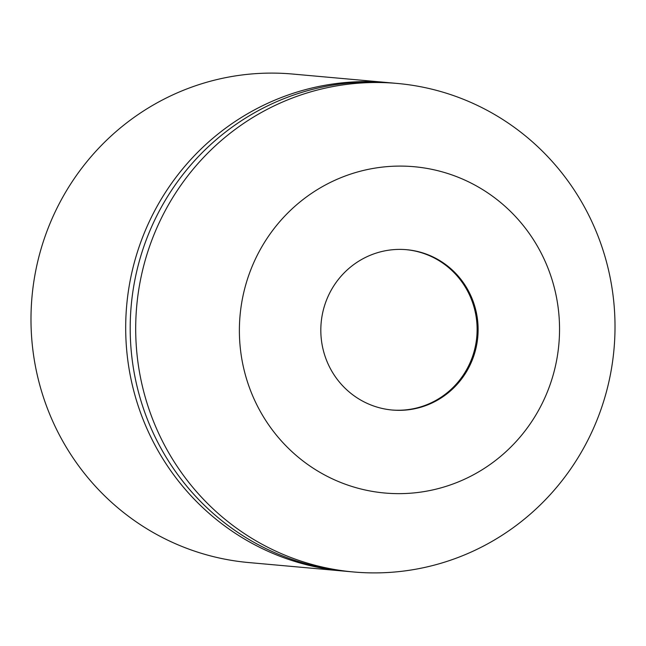 <?xml version="1.0" encoding="UTF-8"?>
<svg xmlns="http://www.w3.org/2000/svg" width="646" height="646" viewBox="0 0 646 646"><rect width="100%" height="100%" fill="white"/><g stroke="black" fill="none" stroke-linecap="round" stroke-linejoin="round"><path stroke-width="0.97" d="M389.538 82.761A245.238 239.609 95.1 0 0 387.285 82.543L292.581 74.04A245.238 239.609 95.1 0 0 32.647 348.113A245.238 239.609 95.1 0 0 248.702 562.553L343.414 571.064A245.238 239.609 95.1 0 0 345.667 571.25M387.285 82.543A245.238 239.609 95.1 0 0 127.351 356.624A245.238 239.609 95.1 0 0 343.414 571.064M321.361 339.651A80.484 78.634 95.1 0 0 392.267 410.032A80.484 78.634 95.1 0 0 477.572 320.085A80.484 78.634 95.1 0 0 406.665 249.703A80.484 78.634 95.1 0 0 321.361 339.651M391.767 409.984A80.484 78.634 95.1 0 0 476.57 319.988A80.484 78.634 95.1 0 0 406.164 249.663M558.435 309.951A163.809 160.046 95.1 0 0 380.655 167.306A163.809 160.046 95.1 0 0 240.49 349.785A163.809 160.046 95.1 0 0 418.277 492.43A163.809 160.046 95.1 0 0 558.435 309.951M613.353 297.887A245.238 239.609 95.1 0 0 397.298 83.447A245.238 239.609 95.1 0 0 137.356 357.521A245.238 239.609 95.1 0 0 353.419 571.96A245.238 239.609 95.1 0 0 613.353 297.887M397.298 83.447L391.791 82.946A245.238 239.609 95.1 0 0 131.857 357.028A245.238 239.609 95.1 0 0 347.911 571.468L353.419 571.96"/></g></svg>

